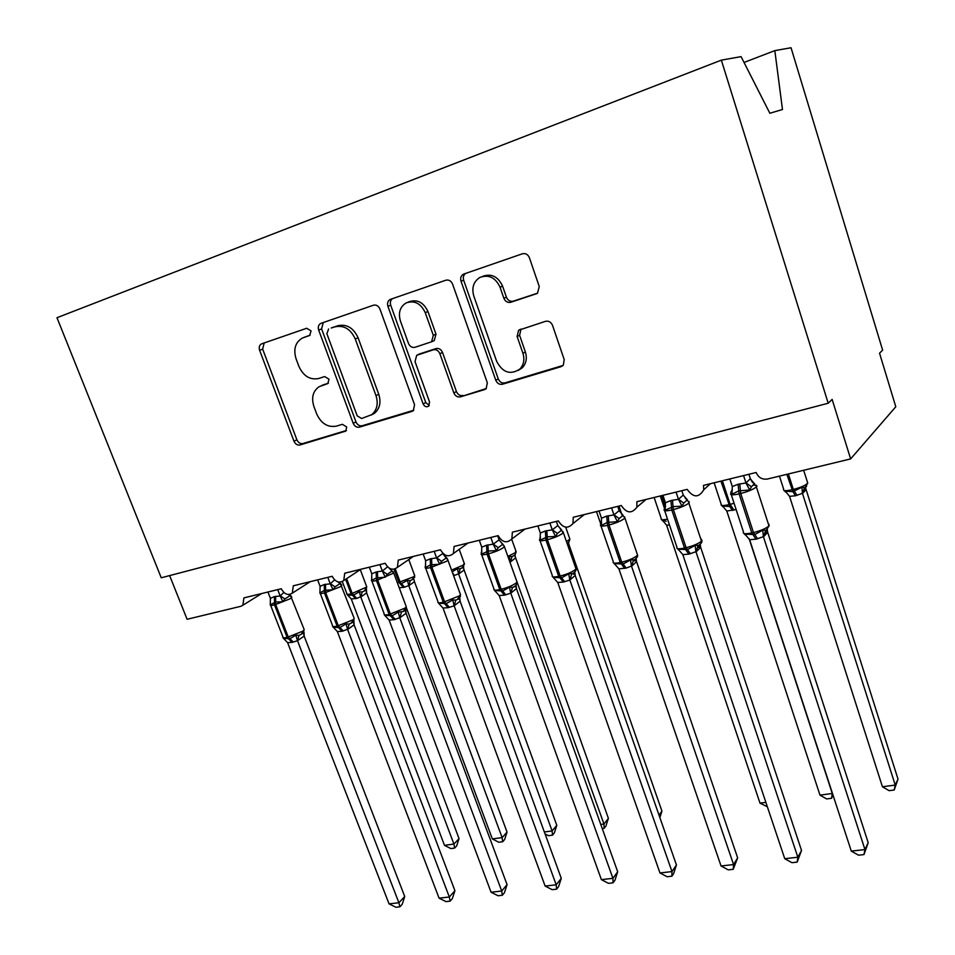 <?xml version="1.0" encoding="UTF-8"?>
<svg xmlns="http://www.w3.org/2000/svg" width="955" height="955" viewBox="0 0 955 955"><rect width="100%" height="100%" fill="white"/><g stroke="black" fill="none" stroke-linecap="round" stroke-linejoin="round"><path stroke-width="1.43" d="M311.067 330.884L306.698 328.269L261.563 343.86C259.366 345.137 258.709 347.274 259.617 350.294L293.985 441.21C295.382 444.171 297.387 445.412 300.025 444.958L345.806 431.075L346.713 426.981L342.368 424.318L336.458 426.121C327.792 427.649 321.226 423.614 316.738 414.028L313.885 406.388C311.199 397.698 312.918 391.156 319.042 386.751L327.851 383.552L328.998 379.219L324.64 376.568L318.731 378.49C310.077 380.174 303.487 376.175 298.951 366.481L296.062 358.77C293.221 349.196 295.322 342.296 302.365 338.046L309.671 335.468L311.067 330.884M536.137 293.937L537.486 293.233L539.265 286.584L529.416 257.766C527.924 254.4 525.584 253.075 522.385 253.791L463.378 274.204C460.943 275.732 460.155 278.06 461.026 281.224L495.764 380.245C497.209 383.456 499.453 384.781 502.509 384.22L561.039 366.672L563.307 365.168L564.202 359.569L552.515 325.345C551.035 322.026 548.695 320.689 545.508 321.322L518.601 330.239L517.121 336.518L522.934 353.29C524.808 359.498 523.806 364.75 519.902 369.036C510.459 375.243 502.724 372.689 496.672 361.396L473.799 296.038C471.519 287.813 473.525 281.63 479.816 277.463C488.662 274.204 495.406 277.451 500.05 287.216L503.882 298.306C505.362 301.601 507.666 302.926 510.794 302.269L537.02 293.531M828.2 403.237L721.347 60.141L56.978 317.717L161.24 577.787L828.2 403.237L832.139 399.405L850.63 458.913L767.426 479.028C762.114 479.744 758.354 477.572 756.169 472.498L703.453 485.403L703.763 489.736C698.857 497.997 693.318 497.877 687.182 489.378L636.866 501.697L636.901 507.201C631.756 513.933 626.564 513.36 621.323 505.505L573.239 517.276L572.976 523.567C567.843 529.094 562.973 528.211 558.389 520.905L512.381 532.174L511.856 538.966C506.842 543.586 502.282 542.488 498.164 535.648L454.114 546.439L453.386 553.53C448.552 557.457 444.254 556.204 440.494 549.77L398.283 560.108L397.399 567.365C392.768 570.744 388.709 569.395 385.223 563.295L344.719 573.215L343.752 580.556C339.312 583.505 335.468 582.084 332.197 576.283L293.316 585.797L292.278 593.162C288.04 595.765 284.375 594.297 281.271 588.746L243.919 597.89L242.857 605.231L240.863 606.294L187.096 619.282L169.632 575.59M379.935 309.038C378.478 305.863 376.318 304.597 373.441 305.218L320.761 323.423C318.481 324.76 317.788 326.968 318.672 330.048L353.195 423.328C354.603 426.348 356.681 427.625 359.438 427.148L411.915 411.402L413.288 410.674L414.565 404.777L379.935 309.038M390.547 299.321L445.842 280.221C448.862 279.552 451.118 280.854 452.586 284.113L487.325 382.8L486.167 388.637L484.424 389.652L460.441 396.85C457.481 397.376 455.284 396.062 453.84 392.911L439.873 353.72C438.417 350.533 436.22 349.232 433.272 349.817L416.69 355.296L415.031 361.623L429.559 402.007L428.676 406.126C426.408 407.391 424.557 406.675 423.125 403.953L387.909 306.304C387.026 303.177 387.778 300.897 390.141 299.476L390.547 299.321M850.63 458.913L895.79 406.758L879.543 353.183L882.635 350.163L791.038 47.75L774.827 50.627L744.041 62.457M721.347 60.141L741.08 56.632L769.849 113.263L782.479 109.503L774.827 50.627M310.112 335.205L305.636 336.769M322.038 385.414L328.436 383.086M264.165 342.952L262.661 349.136L296.898 439.801C298.282 442.738 300.288 443.991 302.926 443.538L346.39 430.49M323.268 322.539L321.608 328.914L355.988 421.931C357.397 424.951 359.474 426.217 362.22 425.739L413.718 410.28M328.592 329.009L326.885 333.737L357.194 415.831L361.587 418.505L371.65 414.709C377.046 410.101 378.502 403.75 375.995 395.645L355.248 338.965C350.616 328.986 343.848 324.951 334.93 326.849L331.23 327.995M371.197 415.031L374.42 413.336C379.804 408.74 381.26 402.401 378.765 394.308L375.995 395.645M331.504 327.887L337.831 325.727C346.737 323.829 353.493 327.851 358.101 337.795L378.765 394.308M486.334 388.482L460.441 396.85M419.543 353.971L435.934 348.599C438.882 348.014 441.079 349.303 442.523 352.479L456.442 391.562C457.863 394.702 460.059 396.003 463.02 395.477M392.553 298.617C390.488 300.133 389.867 302.329 390.714 305.218L425.787 402.58L429.296 405.409M425.238 312.643C420.809 303.356 414.458 300.109 406.185 302.89C400.002 306.77 398.08 312.798 400.408 320.987L408.477 343.43C409.922 346.593 412.106 347.883 415.019 347.298L431.576 341.783L433.319 335.336L425.238 312.643L427.947 311.533C423.531 302.281 417.204 299.034 408.943 301.804L408.06 302.15M427.947 311.533L435.993 334.155L434.25 340.589L433.021 341.138M482.442 276.425C491.264 273.19 497.985 276.437 502.593 286.154L506.413 297.208C507.881 300.491 510.173 301.816 513.301 301.159L537.558 293.173M518.255 370.409L522.349 367.723C526.241 363.449 527.256 358.221 525.381 352.025L522.934 353.29M520.976 329.129L519.604 335.3L525.381 352.025M465.718 273.357C463.509 274.945 462.829 277.225 463.664 280.197L498.259 378.908C499.704 382.107 501.948 383.433 504.992 382.871L563.056 365.443M347.644 595.168L353.684 595.096L359.343 591.766L362.172 591.957L364.309 590.978L366.589 588.937M459.045 838.597L456.669 845.891L454.628 848.088L453.923 844.065L360.68 596.768L356.776 598.379L351.273 598.976L444.481 845.33L453.923 844.065L459.045 838.597L366.636 592.9L360.751 596.971M366.601 592.96L365.968 590.178L366.445 589.581L366.636 592.9M342.332 581.631L346.832 593.533C346.39 594.488 347.835 594.607 351.142 593.867L366.804 587.003L364.309 590.978L365.968 590.178M360.68 596.768L359.343 591.766M351.273 598.976L347.214 594.631M454.628 848.088L450.856 848.577L444.481 845.33M291.454 596.266L290.022 595.657L284.888 598.952L282.895 601.757L275.673 602.032L270.265 604.778L270.396 598.343L274.431 596.612L280.185 595.98L283.826 592.458M283.504 638.441L289.89 638.692L295.847 635.206L298.963 635.35L301.291 634.263L304 631.888L303.415 633.081L304.156 636.102L297.542 640.662L292.17 642.369L287.598 642.643L389.055 903.872L398.904 902.75L297.483 640.674M404.729 896.53L402.198 904.313L399.87 906.808L398.904 902.75L404.729 896.53L304.156 636.102M270.647 605.351L282.895 636.854C282.394 637.928 283.814 638.107 287.145 637.403L302.592 631.255L304.239 629.775L301.291 634.251L304 632.341L304.191 636.03M277.714 589.617L280.101 595.765M267.937 592.016L270.396 598.343M280.185 595.98L282.895 601.757M283.205 638.047L287.598 642.643M295.847 635.206L297.399 640.459M399.87 906.808L395.931 907.25L389.055 903.872M414.518 577.584L414.709 576.904M502.664 841.737L502.127 837.619L507.045 832.091L504.634 839.517L502.664 841.737L498.773 842.25L492.35 838.932L502.127 837.619L408.716 585.522L404.657 587.182L399.226 587.826M507.045 832.091L414.47 581.655L408.788 585.725M492.35 838.932L406.341 607.631M414.434 581.714L413.813 579.064L414.47 581.655M403.488 587.456L400.432 584.09L407.463 580.401L410.256 580.616L413.038 579.184M408.716 585.522L407.463 580.401M544.362 831.972L552.109 830.946L458.567 573.848L453.601 575.734M556.801 825.359L554.342 832.915L552.479 835.159L552.109 830.946L556.801 825.359L464.094 569.98L458.639 574.051M464.07 570.051L463.462 567.557L464.094 569.98M452.193 571.89L457.397 568.607L460.167 568.846L462.889 567.413M458.567 573.848L457.397 568.607M552.479 835.159L548.433 835.685L545.078 833.93M600.779 824.44L603.954 824.01L509.875 562.018M608.395 818.363L605.9 826.063L604.133 828.331L603.954 824.01L608.395 818.363L515.64 557.863L510.424 561.934M515.605 557.935L515.02 555.631L515.64 557.863M510.352 561.719L509.254 556.359L512.011 556.61L514.661 555.189M604.133 828.331L602.259 828.582M659.022 815.116L661.934 811.117L569.18 545.281L568.273 546.785M569.156 545.341L568.607 543.276L569.18 545.281M567.306 543.264L568.464 542.476M661.934 811.117L659.869 817.54M341.365 584.245L340.016 583.601L335.038 586.895L333.068 589.736L324.413 590.333L319.937 592.888L320.08 586.322L324.282 584.532L330.263 583.851L334.584 579.888M333.307 627.363L339.908 627.495L346.068 623.913L349.16 624.069L351.261 623.102L354.042 620.607M454.926 890.693L452.336 898.631L450.103 901.15L449.327 896.996L439.085 898.166L337.354 631.565L342.093 631.267L347.548 629.297L449.327 896.996L454.926 890.693L354.114 624.857L347.62 629.512M320.271 593.437L332.543 625.573C331.994 626.719 333.534 626.922 337.127 626.17L352.789 619.914L354.257 618.553L351.261 623.09L353.899 621.359L354.114 624.857M327.792 577.357L330.179 583.636M317.621 579.852L320.08 586.322M330.263 583.851L333.068 589.736M332.913 626.874L337.354 631.565M346.068 623.913L347.548 629.297M450.103 901.15L446.021 901.615L439.085 898.166M393.293 571.747L392.039 571.054L387.241 574.349L385.295 577.238L376.365 577.859L371.614 580.509L371.805 578.002M385.116 615.832L384.638 615.235L391.956 615.82L398.319 612.155L403.285 611.475L406.102 608.86M507.069 884.64L504.443 892.722L502.306 895.277L501.721 891.015L491.073 892.233L389.103 620.034L394.033 619.711L399.715 617.67L501.721 891.015L507.069 884.64L406.054 613.229L399.799 617.897M403.308 611.451L405.803 609.947L406.054 613.229M379.911 564.596L382.31 571.018L387.539 566.864M369.322 567.198L371.793 573.812L376.175 571.961L382.31 571.018M371.614 580.509L371.793 573.812M382.394 571.245L385.295 577.238M389.903 568.559L393.747 573.072L376.449 580.556C372.581 581.416 370.946 581.297 371.543 580.163M384.638 615.235L389.103 620.034M398.319 612.155L399.715 617.67M502.306 895.277L498.056 895.754L491.073 892.233M434.203 551.31L436.602 557.875L442.762 553.53L447.358 558.723L446.212 557.983L441.604 561.277L439.694 564.214L430.478 564.871L425.441 567.628L425.667 564.918M439.049 603.811L438.5 603.118L446.152 603.679L452.754 599.907L455.798 600.122L459.415 598.666L460.095 601.196L454.198 605.792L448.122 607.678L443.001 608.037L545.138 886.061L556.204 884.796L454.138 605.792M561.277 878.337L558.615 886.574L556.586 889.177L556.204 884.796L561.277 878.337L460.095 601.196M459.737 597.448L460.131 601.125M423.161 554.007L425.644 560.776L430.228 558.866L436.602 557.875M460.143 596.815L460.441 596.027M425.441 567.628L425.644 560.776M436.686 558.102L439.694 564.214M438.5 603.118L443.001 608.037M452.754 599.907L454.055 605.577M556.586 889.177L552.169 889.666L545.138 886.061M490.81 537.45L493.21 544.171L499.083 539.826L502.772 544.326L498.295 547.645L496.409 550.629L488.28 550.999L481.547 554.187L481.809 551.262M495.239 591.252L494.618 590.488L502.652 591.014L509.493 587.146L512.513 587.385L515.796 586.298L516.44 588.578L510.83 593.174L504.491 595.144L499.167 595.526L601.387 879.639L612.919 878.325L510.77 593.186M617.694 871.784L614.972 880.188L613.062 882.814L612.919 878.325L617.694 871.784L516.44 588.578M516.034 585.021L516.476 588.507M497.639 535.779L499.083 539.826M479.291 540.267L481.774 547.191L486.561 545.21L493.21 544.171M481.547 554.187L481.774 547.191M493.293 544.398L496.409 550.629M501.805 543.24L503.034 544.314M494.618 590.488L499.167 595.526M509.493 587.146L510.698 592.96M613.062 882.814L608.466 883.339L601.387 879.639M549.877 522.994L552.277 529.87L557.768 525.548L561.576 530.156L557.445 533.427L555.595 536.459L547.215 536.853L540.088 540.172L540.399 536.996M553.828 578.145L553.172 577.321L561.6 577.811L568.691 573.836L572.952 573.501L573.346 574.242L574.612 573.43L575.197 575.423L569.908 580.031L563.295 582.061L557.744 582.478L659.977 872.954L671.986 871.581L569.849 580.031M676.438 864.955L673.669 873.538L671.89 876.201L671.986 871.581L676.438 864.955L575.197 575.423M574.791 572.045L575.232 575.352M557.768 525.548L561.636 529.965M556.383 521.406L557.827 525.548M537.856 525.93L540.339 533.009L545.353 530.968L552.277 529.87M540.088 540.172L540.339 533.009M552.372 530.097L555.595 536.459M553.172 577.321L557.744 582.478M568.691 573.836L569.777 579.792M671.89 876.201L667.103 876.738L659.977 872.954M767.342 806.76L760.001 803.143L666.578 525.143L662.34 520.188L666.196 521.287M760.001 803.143L765.874 802.367M669.503 525.083L666.578 525.143M662.985 521.012L662.34 520.188M611.57 507.893L613.97 514.936L619.115 510.627L623.078 515.33L619.21 518.577L617.419 521.657L607.249 522.445L601.208 525.537L601.566 522.063M614.96 564.417L614.292 563.569L623.138 564.023L630.503 559.928L634.526 559.726C637.081 557.708 638.095 556.156 637.546 555.058L637.081 553.709M737.654 857.841L733.213 869.301L733.571 864.562L721.049 865.982L618.9 568.858L626.193 568.07L631.47 566.052L733.571 864.562L737.654 857.841L636.567 561.624L631.542 566.291M636.125 558.484L636.567 561.624M617.718 506.389L619.246 510.865L622.875 515.055M599.012 510.961L601.495 518.207L606.735 516.094L613.97 514.936M601.208 525.537L601.495 518.207M614.065 515.175L617.419 521.657M614.292 563.569L618.9 568.858M630.503 559.928L631.47 566.052M733.213 869.301L728.211 869.862L721.049 865.982M833.035 795.169L831.519 798.285L826.624 798.929L819.987 795.133L832.271 793.486L749.054 538.548M831.519 798.285L832.402 793.247M819.987 795.133L726.791 511.032L722.529 505.971L729.823 506.532L720.894 481.129M736.126 509.54L726.791 511.032M723.281 506.914L722.529 505.971M676.068 492.1L678.468 499.31L683.219 495.036L687.361 499.823L683.792 503.058L682.049 506.174L673.096 506.639L665.086 510.233L664.608 507.666L665.516 506.425M678.814 550.032L678.169 549.209L687.469 549.602L695.121 545.389L698.893 545.317C701.388 543.347 702.391 541.795 701.901 540.649L701.424 539.229M801.52 850.416L797.186 862.102L797.843 857.22L784.759 858.712L682.813 554.616L688.841 554.139L695.944 551.692L797.843 857.22L801.52 850.416L700.648 547.275L696.028 551.942M700.218 544.314L700.648 547.275M681.822 490.691L683.35 495.275L686.955 499.525M662.937 495.311L665.42 502.736L670.911 500.539L678.468 499.31M665.086 510.233L665.42 502.736M678.563 499.561L682.049 506.174M678.169 549.209L682.813 554.616M695.121 545.389L695.944 551.692M797.186 862.102L791.97 862.687L784.759 858.712M898.022 779.137L894.202 790L895.229 785.07L802.439 493.317L795.455 495.776L789.558 496.337L882.432 786.777L895.229 785.07L898.022 779.137L806.092 489.569L802.51 493.556M786.168 492.255L785.285 491.145L792.925 491.67L786.836 474.337M795.455 495.776L792.925 491.67L801.913 487.217L804.456 487.623L806.629 486.226M802.439 493.317L801.913 487.217M789.558 496.337L785.285 491.145M894.202 790L889.093 790.668L882.432 786.777M743.575 475.578L745.974 482.979L750.284 478.73L752.552 482.502L754.617 483.6L751.382 486.811L749.687 489.987L738.776 490.87L731.936 494.236L731.291 491.634L732.091 489.939M745.736 535.134L744.984 534.179L754.76 534.525L762.723 530.18L766.256 530.228L769.241 525.572L768.751 524.068M868.191 842.668L863.977 854.582L864.955 849.568L851.299 851.12L749.651 539.73L755.954 539.205L763.403 536.674L864.955 849.568L868.191 842.668L767.665 532.269L763.475 536.925M767.259 529.5L767.665 532.269M750.284 478.73L754.08 483.385M748.887 474.277L750.332 478.73M729.823 478.944L732.294 486.561L738.072 484.269L745.974 482.979M731.936 494.236L732.294 486.561M746.058 483.23L749.687 489.987M744.984 534.179L749.651 539.73M762.723 530.18L763.403 536.674M863.977 854.582L858.533 855.191L851.299 851.12M306.471 336.447L303.511 337.593M324.306 384.411L321.417 385.689M345.817 431.063L345.018 431.469M302.926 443.538L300.025 444.958M296.898 439.801L293.985 441.21M262.661 349.136L259.617 350.294M413.229 410.722L411.915 411.402M362.22 425.739L359.438 427.148M355.988 421.931L353.195 423.328M321.608 328.914L318.672 330.048M358.101 337.795L355.248 338.965M337.831 325.727L334.93 326.849M485.964 388.828L484.424 389.652M456.442 391.562L453.84 392.911M442.523 352.479L439.873 353.72M435.934 348.599L433.272 349.817M420.415 353.577L417.717 354.806M425.787 402.58L423.125 403.953M390.714 305.218L387.909 306.304M435.993 334.155L433.319 335.336M513.301 301.159L510.794 302.269M506.413 297.208L503.882 298.306M502.593 286.154L500.05 287.216M519.604 335.3L517.121 336.518M562.841 365.658L561.039 366.672M504.992 382.871L502.509 384.22M498.259 378.908L495.764 380.245M463.664 280.197L461.026 281.224M360.286 569.634L366.529 586.263M355.642 598.642L351.142 593.867L345.638 579.315M356.776 598.379L352.264 593.604L346.617 578.658M360.811 596.959L362.172 591.957M274.431 596.612L274.527 604.909C271.399 605.625 269.967 605.566 270.265 604.718M291.478 596.624L291.753 597.4L290.069 598.809L274.527 604.909L287.145 637.403L292.17 642.369M293.34 642.106L288.315 637.14L275.697 604.634L275.601 596.338M290.332 595.096L303.905 628.891M280.149 595.705L284.888 598.952M288.422 594.547L290.022 595.657M298.963 635.35L297.542 640.662M397.387 582.896L413.563 576.808L414.745 575.698L414.446 574.91M400.432 584.09L399.047 582.55L394.093 569.24M404.657 587.182L400.217 582.275L395.251 568.917M413.813 579.064L412.226 579.709M408.847 585.713L410.256 580.616M451.548 570.123L463.45 564.978L464.19 563.14M444.791 556.288L444.123 554.449M459.2 549.364L464.488 563.975L461.922 568.046L463.462 567.557L463.772 566.506M458.698 574.051L460.167 568.846M454.353 575.555L452.479 572.666M507.869 556.395L515.27 552.694L515.855 550.904M513.599 555.882L515.02 555.631L515.282 554.533M510.471 561.922L512.011 556.61M566.458 541.592L569.884 539.157L569.55 538.202M567.867 543.729L568.822 542.07M324.282 584.532L324.473 592.971C320.999 593.759 319.471 593.664 319.889 592.697M341.436 584.639L341.735 585.487L340.219 586.776L324.473 592.971L337.127 626.17L342.093 631.267M343.311 630.992L338.357 625.895L325.691 592.685L325.512 584.245M340.076 582.932L353.899 617.599M330.227 583.577L335.038 586.895M337.843 581.87L340.016 583.601M349.16 624.069L347.68 629.5M353.362 622.039L354.078 624.928M376.175 571.961L376.449 580.556L389.151 614.471L394.033 619.711M371.889 581.046L384.185 613.826C383.6 615.068 385.247 615.283 389.151 614.471L405.015 608.12L406.305 606.879L405.923 605.852M395.31 619.425L390.428 614.184L377.726 580.246L377.452 571.651M393.436 572.176L406.305 606.879L403.273 611.463M382.346 570.959L387.241 574.349M389.103 568.106L392.039 571.054M401.398 612.334L399.858 617.885M405.314 610.579L406.018 613.301M430.228 558.866L430.598 567.604C426.384 568.559 424.605 568.404 425.285 567.175L425.262 566.291M425.644 568.141L437.939 601.59C437.306 602.927 439.097 603.166 443.335 602.283L448.122 607.678M447.597 559.188L447.919 560.155L446.773 561.206L430.598 567.604L443.335 602.283L459.403 595.836L460.525 594.714L460.119 593.616M449.447 607.38L444.66 601.984L431.935 567.294L431.553 558.544M436.638 557.804L441.604 561.277M442.702 553.53L446.212 557.983M455.798 600.122L454.198 605.792M486.561 545.21L487.05 554.115C482.466 555.142 480.532 554.986 481.26 553.649L481.332 552.324M481.642 554.688L493.938 588.841C493.258 590.286 495.215 590.536 499.799 589.593L504.491 595.144M504.061 545.651L504.407 546.702L503.44 547.609C499.787 550.056 494.786 552.109 488.435 553.793L487.05 554.115L499.799 589.593L501.184 589.283C507.523 587.671 512.489 585.594 516.082 583.028L517.025 582.061L516.607 580.879M505.875 594.834L501.184 589.283L488.435 553.793L487.945 544.875M493.246 544.099L498.295 547.645M499.023 539.826L502.676 544.362M512.513 587.385L510.83 593.174M545.353 530.968L545.95 540.041C540.972 541.139 538.871 540.972 539.647 539.539L540.423 536.829M540.041 540.661L552.324 575.531C551.596 577.095 553.733 577.369 558.711 576.343L563.295 582.061M562.984 531.541L562.555 533.427C559.045 535.862 553.995 537.952 547.406 539.694L545.95 540.041L558.711 576.343L560.167 576.02C566.757 574.349 571.77 572.236 575.22 569.669L575.984 568.846L575.543 567.58M564.739 581.738L560.167 576.02L547.406 539.694L546.797 530.622M552.312 529.798L557.445 533.427M571.663 574.098L569.908 580.031M654.127 497.471L661.218 518.541C660.562 519.938 662.663 520.129 667.509 519.15M664.37 508.036L660.311 495.955M665.468 506.723L661.743 495.609M606.735 516.094L607.476 525.334C602.056 526.527 599.752 526.36 600.588 524.82L600.886 522.898M600.993 526.002L613.265 561.647C612.489 563.331 614.817 563.617 620.237 562.507L624.689 568.404M626.193 568.07L621.741 562.173C628.605 560.442 633.666 558.293 636.949 555.726L637.546 555.058L624.904 517.992L624.295 518.613C620.953 521.048 615.844 523.173 608.98 524.975L607.476 525.334L620.237 562.507L621.741 562.173L608.98 524.975L608.251 515.724M624.534 516.798L624.904 517.992L621.359 513.706M614.005 514.864L619.21 518.577M633.44 560.215L631.601 566.291M634.526 559.714L634.669 561.015L636.018 560.036L636.543 561.695M714.137 482.776L721.18 504.228C720.512 505.768 722.995 505.935 728.617 504.718L730.098 504.371L722.374 480.759M732.449 510.507L729.823 506.532L731.303 506.186L730.098 504.371L734.073 503.261M733.929 510.161L731.303 506.186M670.911 500.539L671.795 509.97C665.886 511.259 663.379 511.08 664.25 509.421L664.668 507.284M664.68 510.686L676.916 547.143C676.092 548.946 678.635 549.244 684.532 548.051L688.841 554.139M690.417 553.781L686.12 547.693C693.246 545.902 698.368 543.717 701.483 541.151L688.841 503.118C685.666 505.553 680.509 507.714 673.371 509.588L671.795 509.97L684.532 548.051L686.12 547.693L673.371 509.588L672.487 500.157M688.889 501.399L689.271 502.664L685.105 497.83M678.504 499.25L683.792 503.058M697.998 545.711L696.076 551.942M698.893 545.305C697.807 547.048 697.711 547.752 698.618 547.394L700.194 546.069L700.624 547.346M779.459 476.115L783.685 489.306C782.993 490.942 785.678 491.109 791.767 489.808L793.318 489.438C800.266 487.635 805.005 485.618 807.56 483.409L807.381 481.977M797.007 495.406L793.318 489.438L788.376 473.955M803.668 470.266L807.763 483.158L805.184 487.301C803.597 489.688 803.31 490.715 804.337 490.393L805.805 488.865L805.781 486.883M802.558 493.556L804.456 487.623M738.072 484.269L739.098 493.878C732.664 495.287 729.907 495.096 730.826 493.329L731.041 491.694M731.267 494.666L743.456 531.983C742.596 533.905 745.378 534.215 751.812 532.926L755.954 539.205M757.601 538.835L753.471 532.556C760.896 530.682 766.065 528.461 768.978 525.895L756.372 486.919C753.4 489.342 748.195 491.538 740.746 493.484L739.098 493.878L751.812 532.926L753.471 532.556L740.746 493.484L739.719 483.863M753.197 485.2C756.324 484.937 757.47 485.403 756.635 486.62L751.692 481.081M731.291 491.634L732.425 490.034M745.998 482.908L751.382 486.811M765.552 530.538L763.523 536.925M766.256 530.216C764.668 532.663 764.406 533.714 765.468 533.379L767.331 531.481L767.641 532.341M310.315 581.643L292.278 593.162M261.718 593.533L242.857 605.231M360.835 569.276L343.752 580.556M413.384 556.407L397.399 567.365M468.069 543.013L453.386 553.53M525.011 529.082L511.856 538.966M584.317 514.566L572.976 523.567M646.058 499.441L636.901 507.201M710.365 483.708L703.763 489.736M374.42 413.336L371.65 414.709M434.25 340.589L431.576 341.783M390.846 299.213L390.141 299.476M522.349 367.723L519.902 369.036M520.773 329.189L518.601 330.239M464.428 273.799L463.378 274.204M348.062 595.299L347.095 594.261M283.205 637.725L284.077 638.716M408.776 559.558L414.745 575.698L412.202 579.721M511.689 539.217L516.166 551.799L515.079 554.748L513.575 555.894M565.718 527.196L569.884 539.157L569.001 541.879L567.282 543.276M332.865 626.504L333.82 627.554M384.519 614.829L385.545 615.951M438.297 602.665L439.407 603.858M457.469 599.346L460.525 594.714L447.919 560.155L445.687 557.04M494.32 589.999L495.43 591.205M513.969 586.704C515.748 585.976 516.762 584.436 517.025 582.061L504.407 546.702L502.772 544.326M600.635 523.638L596.493 511.582M621.944 514.805L618.959 506.078M552.718 576.772L553.375 577.632M572.928 573.513C575.555 571.46 576.569 569.896 575.984 568.846L563.343 532.651L560.31 528.819M662.603 520.785L661.54 519.592M613.671 562.973L614.471 563.963M722.804 506.687L721.526 505.338M677.334 548.54L678.408 549.77M664.704 507.224L665.563 506.114M785.535 491.968L784.031 490.464M743.897 533.451L745.246 534.895"/></g></svg>

